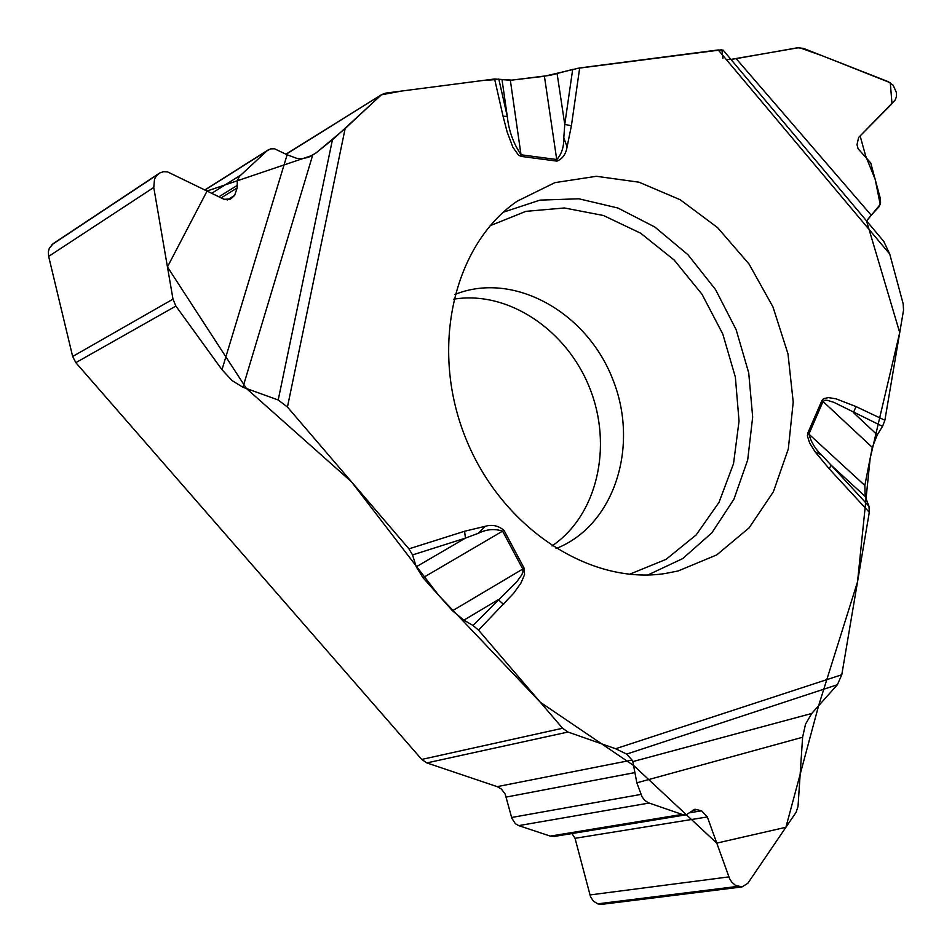 <?xml version="1.0" encoding="UTF-8"?>
<svg xmlns="http://www.w3.org/2000/svg" width="952" height="952" viewBox="0 0 952 952"><rect width="100%" height="100%" fill="white"/><g stroke="black" fill="none" stroke-linecap="round" stroke-linejoin="round"><path stroke-width="1.43" d="M159.162 173.335L53.443 243.438L49.349 248.174L48.362 251.685L48.647 256.397L72.649 356.488L75.839 362.652L421.736 759.434L426.817 762.909L497.17 786.638L632.057 760.077L632.83 761.588L811.723 713.476L837.379 684.726L841.794 674.742L869.295 512.307L868.997 506.297L865.189 496.432L864.832 485.472L872.306 447.404L877.256 434.909L882.552 426.365L884.884 420.248L903.543 310.078L903.186 303.866L889.727 254.029L883.777 241.415M811.723 713.476L805.535 724.115L802.607 737.253L636.84 782.818L642.088 796.919L644.837 800.453L648.3 802.762L682.132 814.412L686.202 814.805L694.901 809.224L701.6 810.795L707.348 816.959L729.637 878.779L731.802 882.147L735.337 885.265L741.965 886.955L747.856 883.266L796.169 812.175L798.026 806.427L802.607 737.253M723.187 50.206L718.248 49.956L579.685 67.937L544.413 76.255L510.343 80.289L494.6 78.98L385.762 93.106L381.895 94.474L286.135 154.26M866.594 220.959L880.207 204.43L875.197 179.404L865.666 155.914L860.132 135.934L892 103.72L890.275 82.741L822.254 55.763L799.24 47.612L730.922 59.405L736.17 58.643L871.211 215.2L879.327 206.453L880.552 202.883L880.445 198.932L870.759 162.994L858.073 148.714L856.99 144.68L858.633 137.469L895.118 100.091L896.32 97.044L896.486 92.76L893.19 85.264L888.145 81.634L803.5 48.397L797.633 47.755L736.17 58.643M866.772 220.626L871.211 215.2M453.652 299.202C507.63 290.193 566.618 329.57 589.681 387.988C613.1 446.25 597.344 515.401 551.958 545.972M866.558 221.031L899.723 332.593L870.176 458.257L857.526 581.862L818.577 705.789L785.912 827.276L716.737 843.127L633.746 765.598L540.319 702.267L438.789 595.44L351.478 481.795L246.449 388.523L167.445 266.929L207.108 190.995L312.649 155.259L242.927 387.25L232.145 380.633L221.983 369.697L287.123 154.76L274.533 148.786L270.582 148.881L266.881 150.928L239.404 176.394L237.322 180.594L237.143 187.972L234.62 195.422L230.491 199.063L223.958 199.254L167.635 171.931L163.637 171.669L159.9 172.883L156.414 175.858L154.521 179.131L153.76 187.449L172.99 299.142L175.882 306.068L221.983 369.697M242.927 387.25L278.198 399.983L287.445 407.039L408.932 548.864L412.561 554.933L416.25 566.809L422.997 577.745L452.474 610.756L463.874 620.157L473.001 625.476L478.535 630.141L562.584 728.256L567.975 732.04L426.817 762.909M571.962 833.536L575.032 838.296L590.514 896.724L593.453 901.211L598.023 903.948L601.926 904.329L741.656 886.978M497.17 786.638L501.406 789.077L505.155 794.039L511.843 818.292L515.413 823.73L518.709 825.622L550.292 836.106L554.29 836.439L686.083 814.817M632.83 761.588L636.84 782.818M632.057 760.077L626.654 754.091L615.611 748.736L567.975 732.04M309.769 156.747L316.254 152.784L308.496 157.294L301.582 158.841L296.786 158.365L287.123 154.76M316.254 152.784L345.148 128.568L380.431 95.593M678.074 570.986L716.737 554.909L749.105 527.872L773.381 491.779L788.304 448.987L793.218 402.101L787.982 353.846L772.976 306.949L749.057 264.061L717.558 227.599L680.192 199.73L639.018 182.201L596.416 176.287L554.933 182.629L517.21 201.169C453.616 244.7 429.411 347.861 465.421 437.48C500.907 527.313 589.407 585.575 665.519 573.461L678.074 570.986M884.884 420.248L855.979 406.563L853.456 412.632L877.256 434.909M882.552 426.365L833.881 402.339L827.121 400.28L824.86 400.245L823.04 401.494L872.306 447.404M557.11 73.685L564.762 124.426L571.402 125.759L579.685 67.937M563.798 137.802L567.095 146.917C565.916 154.165 562.537 158.889 556.956 161.126L521.244 156.414L518.519 155.164L512.878 147.251L507.13 131.935L503.061 116.239L507.285 116.406C508.749 130.614 513.354 143.407 521.101 154.795L556.801 159.519C561.632 154.165 563.965 146.929 563.798 137.802L564.762 124.426L572.688 69.389M478.535 630.141L513.699 593.227L520.803 583.314L524.576 574.722L524.135 568.201L503.977 530.323C498.36 525.647 492.136 524.302 485.306 526.289L478.261 533.334L465.433 538.118L464.576 531.264L485.306 526.289M855.979 406.563L836.034 398.828L828.418 397.615L823.611 398.626L821.909 400.542L807.784 433.089L807.379 435.885L809.652 443.013L815.102 451.831L821.957 455.33L831.025 465.088L829.323 468.955L869.295 512.307M821.909 400.542L823.04 401.494L808.926 434.029C811.187 442.406 815.531 449.511 821.957 455.33M503.608 604.437L498.265 599.665L463.874 620.157M473.001 625.476L516.722 581.862L521.779 574.829L522.91 572.081L522.767 569.046L452.474 610.756M865.189 496.432L831.025 465.088L868.997 506.297M422.997 577.745L502.585 531.145C494.516 528.527 486.401 529.252 478.261 533.334M498.788 78.992L507.285 116.406L502.097 80.182M416.25 566.809L465.433 538.118L412.561 554.933M726.412 59.667L730.827 59.417M315.255 153.558L334.283 138.195L381.407 94.819L401.768 91.023L483.188 80.456L499.752 79.337L511.771 80.123L550.161 75.339L572.807 69.353M576.353 68.508L721.902 49.766L722.913 58.465M454.83 294.513C512.949 270.892 586.265 311.447 612.588 378.86C639.815 445.905 614.468 525.754 556.028 548.566M175.882 306.068L75.839 362.652M421.736 759.434L562.584 728.256M597.689 903.841L737.717 886.383M598.023 903.948L738.062 886.49M589.931 894.951L728.839 876.899M575.032 838.296L707.348 816.959M690.283 812.663L701.6 810.795M692.354 810.414L697.84 809.509M550.292 836.106L682.132 814.412M518.709 825.622L649.038 803.048M511.605 817.482L640.958 794.408M506.262 797.062L634.698 772.643M52.241 244.366L157.961 174.275M51.967 244.616L157.663 174.537M229.337 199.623L231.538 198.266M227.159 200.015L234.62 195.422M221.161 197.885L237.143 187.972M218.924 196.79L236.917 185.592M211.76 193.268L240.416 175.299M205.061 189.995L266.881 150.928M48.647 256.397L153.76 187.449M72.649 356.488L172.99 299.142M503.334 212.201L539.962 200.122L578.875 198.79L617.896 208.012L654.905 227.064L688.01 254.779L715.547 289.587L736.122 329.642L748.724 372.875L752.675 417.083L747.689 459.971L733.909 499.253L711.929 532.775L682.751 558.562L647.86 574.984M490.149 225.707L525.861 211.356L564.393 207.976L603.413 215.485L640.696 233.24L674.159 260.027L702.017 294.275L722.782 334.021L735.361 377.075L739.038 421.105L733.528 463.672L718.998 502.382L696.138 534.953L666.079 559.348L630.462 573.889M807.784 433.089L864.832 485.472M544.413 76.255L556.956 161.126M521.244 156.414L510.343 80.289M718.248 49.956L889.727 254.029M567.095 146.917L571.402 125.759M503.061 116.239L494.6 78.98M345.148 128.568L287.445 407.039M408.932 548.864L464.576 531.264M841.794 674.742L615.611 748.736M815.102 451.831L829.323 468.955M503.977 530.323L502.585 531.145L522.767 569.046L524.135 568.201M837.379 684.726L626.654 754.091M278.198 399.983L332.462 139.694M268.119 149.964L204.906 189.912M285.957 154.165L381.895 94.474M723.08 50.075L884.039 241.725"/></g></svg>
